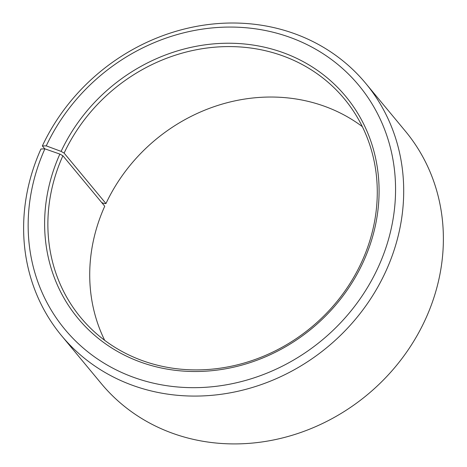 <?xml version="1.0" encoding="UTF-8"?>
<svg xmlns="http://www.w3.org/2000/svg" width="467" height="467" viewBox="0 0 467 467"><rect width="100%" height="100%" fill="white"/><g stroke="black" fill="none" stroke-linecap="round" stroke-linejoin="round"><path stroke-width="0.7" d="M362.322 126.615A171.255 154.7 -39.7 0 0 105.956 203.559L104.392 203.577L101.724 202.585M61.568 335.697A197.599 178.499 -39.7 0 0 386.378 270.095A197.599 178.499 -39.7 0 0 365.749 83.395L405.432 131.239A197.599 178.499 -39.7 0 1 426.056 317.934A197.599 178.499 -39.7 0 1 101.251 383.535L61.568 335.697A197.599 178.499 -39.7 0 1 40.944 148.996L44.896 148.845L59.864 154.087L62.887 155.768A171.255 154.7 -39.7 0 0 80.762 317.572A171.255 154.7 -39.7 0 0 362.264 260.714A171.255 154.7 -39.7 0 0 344.389 98.911A171.255 154.7 -39.7 0 0 64.113 153.106L105.956 203.559M59.864 154.087A173.887 157.081 -39.7 0 0 142.085 362.62A173.887 157.081 -39.7 0 0 363.846 260.65A173.887 157.081 -39.7 0 0 282.949 52.59A173.887 157.081 -39.7 0 0 61.107 151.39L64.113 153.106M44.896 148.845A191.015 172.551 -39.7 0 0 135.214 377.908A191.015 172.551 -39.7 0 0 378.819 265.898A191.015 172.551 -39.7 0 0 289.954 37.348A191.015 172.551 -39.7 0 0 46.256 145.873L61.107 151.39M62.887 155.768L104.736 206.216A171.255 154.7 -39.7 0 0 104.678 340.315M44.774 148.845L42.351 145.932L46.256 145.873M365.749 83.395A197.599 178.499 -39.7 0 0 42.351 145.932"/></g></svg>
